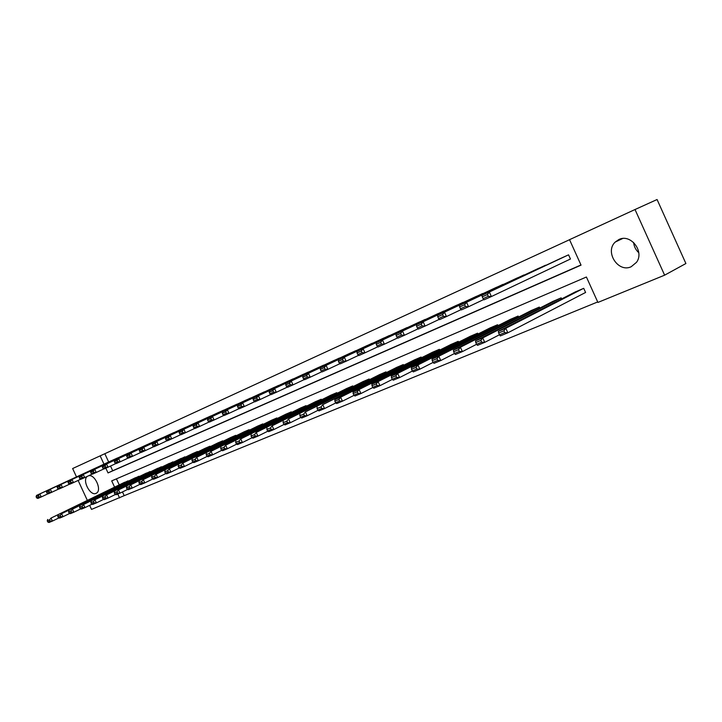 <?xml version="1.0" encoding="UTF-8"?>
<svg xmlns="http://www.w3.org/2000/svg" width="722" height="722" viewBox="0 0 722 722"><rect width="100%" height="100%" fill="white"/><g stroke="black" fill="none" stroke-linecap="round" stroke-linejoin="round"><path stroke-width="1.08" d="M638.771 252.727C635.766 249.938 634.042 246.509 633.6 242.439M631.172 266.743C618.167 273.024 604.522 251.834 615.225 242.06L618.889 239.523C630.667 233.423 644.719 251.545 636.497 262.339L631.172 266.743M88.698 475.735C94.961 473.984 102.208 490.437 96.396 493.189L96.044 493.37C90.214 496.348 81.875 480.157 87.29 476.394M76.496 476.908L72.633 468.542L100.159 455.862L103.986 464.174M569.55 239.704L100.159 455.862M105.845 468.19L108.029 472.928L581.048 265.136L569.532 239.677L635.017 209.524L664.619 275.172L597.915 302.437L586.417 277.013L111.702 480.888L114.581 487.133M664.619 275.172L685.9 263.53L657.074 199.525L635.017 209.524M104.843 453.732L108.661 462.008M110.529 466.051L112.686 470.735L580.966 264.956M113.76 459.652L117.866 457.883M124.437 454.842L128.642 453.037M135.357 449.923L139.653 448.082M146.512 444.896L150.907 443.01M157.928 439.761L162.423 437.83M169.598 434.5L174.201 432.532M181.538 429.13L186.249 427.108M193.758 423.624L198.577 421.558M206.275 417.993L211.203 415.881M219.082 412.226L224.136 410.06M232.204 406.315L237.376 404.103M245.642 400.259L250.949 397.993M259.415 394.059L264.857 391.739M273.539 387.696L279.116 385.322M288.024 381.18L293.737 378.743M302.879 374.492L308.745 371.992M318.113 367.624L324.142 365.061M333.763 360.585L339.954 357.95M349.827 353.347L356.181 350.648M366.334 345.919L372.859 343.14M383.292 338.284L389.997 335.432M400.719 330.432L407.623 327.508M418.643 322.364L425.745 319.35M437.081 314.061L444.391 310.965M456.06 305.514L463.587 302.328M475.599 296.715L483.352 293.439M495.725 287.654L503.712 284.287M516.465 278.313L524.704 274.847M537.854 268.683L546.346 265.118M569.739 259.351L570.461 259.027L568.566 254.839L559.902 258.747M122.469 491.935L124.193 495.671L597.69 301.949M116.432 478.857L119.22 484.895M124.274 482.449L128.552 481.042M135.068 477.892L139.436 476.457M146.097 473.235L150.564 471.773M157.369 468.47L161.945 466.981M168.903 463.605L173.578 462.08M180.699 458.623L185.482 457.062M192.765 453.524L197.467 451.512L197.657 451.936M205.111 448.308L209.921 446.25L210.129 446.683M217.746 442.965L222.683 440.862L222.89 441.313M230.688 437.505L235.742 435.339L235.959 435.808M243.946 431.9L249.117 429.689L249.343 430.177M257.528 426.17L262.826 423.904L263.052 424.401M271.445 420.285L276.878 417.966L277.113 418.489M285.704 414.266L291.282 411.883L291.526 412.424M300.334 408.083L306.056 405.638L306.308 406.197M315.343 401.748L321.209 399.239L321.47 399.817M330.739 395.241L336.759 392.669L337.039 393.273M346.551 388.562L352.724 385.918L353.013 386.55M362.778 381.712L369.123 378.996L369.42 379.655M379.447 374.673L385.963 371.875L386.279 372.561M396.577 367.435L403.282 364.565L403.607 365.278M414.184 359.998L421.079 357.047L421.413 357.796M432.297 352.354L439.382 349.313L439.734 350.098M450.925 344.484L458.208 341.353L458.587 342.183M470.094 336.389L477.594 333.167L477.991 334.033M489.832 328.05L497.557 324.738L497.972 325.64M510.165 319.467L518.125 316.046L518.558 317.003M531.112 310.613L539.316 307.094L539.776 308.095M552.709 301.498L561.174 297.861L561.653 298.926M584.874 292.825L585.614 292.518L583.719 288.331L574.992 292.085M124.193 495.671L91.514 509.407L89.636 505.355M87.308 500.31L78.12 480.428M117.785 494.065L119.572 497.945M112.686 470.735L108.029 472.928M619.684 239.921L619.413 239.298M128.047 480.843L51.018 518.071L124.608 482.287M49.592 519.831L51.018 518.071L52.417 521.085L49.06 522.475L47.805 522.015L50.152 521.04L49.592 519.831L47.246 520.806L47.805 522.015M58.996 517.891L52.417 521.085L50.152 521.04M47.67 519.47L47.246 520.806M117.496 457.965L39.845 493.92L41.244 496.944L48.175 493.713M114.094 459.49L36.542 495.409L39.845 493.92L38.41 495.68L36.1 496.718L36.66 497.927L38.97 496.889L38.41 495.68M38.97 496.889L41.244 496.944L37.932 498.415L36.66 497.927M36.1 496.718L36.542 495.409M138.922 476.249L61.614 513.649L135.411 477.729M60.179 515.427L61.614 513.649L63.031 516.699L59.601 518.116L58.347 517.647L60.738 516.654L60.179 515.427L57.778 516.429L58.347 517.647M69.763 513.423L63.031 516.699L60.738 516.654M58.193 515.075L57.778 516.429M150.032 471.547L72.462 509.118L146.449 473.063M71.009 510.923L72.462 509.118L73.888 512.205L70.377 513.658L69.122 513.18L71.577 512.16L71.009 510.923L68.554 511.943L69.122 513.18M80.792 508.848L73.888 512.205L71.577 512.16M68.96 510.58L68.554 511.943M128.254 453.118L50.323 489.218L51.731 492.278L58.825 488.965M124.78 454.68L46.939 490.743L50.323 489.218L48.87 490.996L46.506 492.061L47.065 493.279L49.439 492.214L48.87 490.996M49.439 492.214L51.731 492.278L48.347 493.785L47.065 493.279M46.506 492.061L46.939 490.743M139.256 448.163L61.036 484.408L62.471 487.494L69.727 484.11M135.709 449.761L57.579 485.96L61.036 484.408L59.583 486.204L57.155 487.287L57.724 488.523L60.152 487.44L59.583 486.204M60.152 487.44L62.471 487.494L58.996 489.038L57.724 488.523M57.155 487.287L57.579 485.96M161.394 466.746L83.562 504.488L157.73 468.298M82.1 506.312L83.562 504.488L85.006 507.611L81.415 509.1L80.16 508.604L82.678 507.557L82.1 506.312L79.591 507.358L80.16 508.604M92.082 504.164L85.006 507.611L82.678 507.557M79.98 505.987L79.591 507.358M173.018 461.836L94.934 499.741L169.264 463.425M93.454 501.582L94.934 499.741L96.396 502.9L92.714 504.425L91.468 503.92L94.04 502.846L93.454 501.582L90.882 502.656L91.468 503.92M103.643 499.371L96.396 502.9L94.04 502.846M91.261 501.276L90.882 502.656M184.904 456.818L106.585 494.877L181.069 458.443M105.087 496.745L106.585 494.877L108.056 498.081L104.293 499.642L103.038 499.119L105.683 498.027L105.087 496.745L102.452 497.837L103.038 499.119M115.484 494.453L108.056 498.081L105.683 498.027M102.822 496.456L102.452 497.837M150.51 443.091L72.01 479.48L73.454 482.603L80.891 479.137M146.873 444.734L68.464 481.069L72.01 479.48L70.539 481.294L68.058 482.404L68.635 483.65L71.117 482.54L70.539 481.294M71.117 482.54L73.454 482.603L69.908 484.182L68.635 483.65M68.058 482.404L68.464 481.069M162.008 437.92L83.247 474.426L84.709 477.594L92.326 474.038M158.289 439.59L79.619 476.06L83.247 474.426L81.757 476.267L79.221 477.404L79.799 478.668L82.344 477.531L81.757 476.267M82.344 477.531L84.709 477.594L81.072 479.209L79.799 478.668M79.221 477.404L79.619 476.06M173.776 432.613L94.753 469.264L96.234 472.468L104.04 468.822M169.977 434.328L91.035 470.934L94.753 469.264L93.255 471.114L90.656 472.278L91.243 473.56L93.851 472.396L93.255 471.114M93.851 472.396L96.234 472.468L92.506 474.119L91.243 473.56M90.656 472.278L91.035 470.934M185.816 427.198L106.549 463.966L108.047 467.206L116.043 463.47M181.926 428.949L102.732 465.672L106.549 463.966L105.033 465.834L102.362 467.035L102.966 468.325L105.629 467.134L105.033 465.834M105.629 467.134L108.047 467.206L104.23 468.903L102.966 468.325M102.362 467.035L102.732 465.672M198.135 421.648L118.634 458.533L120.15 461.818L128.354 457.992M194.155 423.444L114.726 460.293L118.634 458.533L117.108 460.428L114.374 461.656L114.978 462.964L117.713 461.746L117.108 460.428M117.713 461.746L120.15 461.818L116.233 463.56L114.978 462.964M114.374 461.656L114.726 460.293M210.752 415.971L131.025 452.965L132.55 456.295L140.97 452.36M206.672 417.803L127.018 454.77L131.025 452.965L129.482 454.887L126.675 456.142L127.289 457.468L130.095 456.214L129.482 454.887M130.095 456.214L132.55 456.295L128.543 458.082L127.289 457.468M126.675 456.142L127.018 454.77M223.667 410.15L143.732 447.261L145.275 450.627L153.912 446.593M219.497 412.027L139.617 449.102L143.732 447.261L142.171 449.201L139.292 450.492L139.915 451.837L142.794 450.546L142.171 449.201M142.794 450.546L145.275 450.627L141.169 452.459L139.915 451.837M139.292 450.492L139.617 449.102M236.897 404.194L156.764 441.404L158.335 444.815L167.197 440.673M232.628 406.116L152.55 443.299L156.764 441.404L155.194 443.371L152.243 444.689L152.865 446.052L155.817 444.734L155.194 443.371M155.817 444.734L158.335 444.815L154.111 446.701L152.865 446.052M152.243 444.689L152.55 443.299M250.462 398.084L170.139 435.393L171.728 438.859L180.834 434.599M246.076 400.06L165.816 437.342L170.139 435.393L168.551 437.388L165.528 438.741L166.159 440.122L169.192 438.768L168.551 437.388M169.192 438.768L171.728 438.859L167.396 440.781L166.159 440.122M165.528 438.741L165.816 437.342M264.351 391.829L183.875 429.229L185.482 432.731L194.832 428.363M259.866 393.851L179.426 431.224L183.875 429.229L182.269 431.242L179.164 432.631L179.805 434.03L182.91 432.64L182.269 431.242M182.91 432.64L185.482 432.731L181.032 434.716L179.805 434.03M179.164 432.631L179.426 431.224M278.602 385.413L197.972 422.893L199.606 426.449L209.209 421.955M273.999 387.488L193.415 424.942L197.972 422.893L196.357 424.933L193.162 426.359L193.812 427.776L197.007 426.35L196.357 424.933M197.007 426.35L199.606 426.449L195.039 428.48L193.812 427.776M193.162 426.359L193.415 424.942M293.213 378.833L212.458 416.386L214.109 419.987L223.982 415.367M288.484 380.963L207.774 418.489L212.458 416.386L210.824 418.444L207.548 419.915L208.207 421.35L211.483 419.888L210.824 418.444M211.483 419.888L214.109 419.987L209.416 422.081L208.207 421.35M207.548 419.915L207.774 418.489M308.204 372.083L227.34 409.699L229.018 413.354L239.172 408.598M303.357 374.267L222.529 411.865L227.34 409.699L225.697 411.784L222.322 413.3L222.99 414.753L226.365 413.246L225.697 411.784M226.365 413.246L229.018 413.354L224.199 415.502L222.99 414.753M222.322 413.3L222.529 411.865M323.582 365.161L242.646 402.822L244.343 406.531L254.785 401.631M318.61 367.399L237.7 405.051L242.646 402.822L240.986 404.934L237.511 406.495L238.197 407.966L241.662 406.423L240.986 404.934M241.662 406.423L244.343 406.531L239.388 408.733L238.197 407.966M237.511 406.495L237.7 405.051M339.376 358.049L258.386 395.755L260.11 399.51L270.849 394.474M334.268 360.35L253.296 398.048L258.386 395.755L256.707 397.894L253.142 399.492L253.828 400.99L257.393 399.401L256.707 397.894M257.393 399.401L260.11 399.51L255.01 401.784L253.828 400.99M253.142 399.492L253.296 398.048M355.594 350.748L274.577 388.481L276.327 392.29L287.383 387.1M350.35 353.103L269.342 390.837L274.577 388.481L272.88 390.647L269.207 392.29L269.911 393.815L273.575 392.172L272.88 390.647M273.575 392.172L276.327 392.29L271.075 394.627L269.911 393.815M269.207 392.29L269.342 390.837M372.254 343.239L291.246 380.999L293.015 384.862L304.404 379.51M366.866 345.667L285.849 383.418L291.246 380.999L289.531 383.192L285.75 384.88L286.453 386.423L290.235 384.736L289.531 383.192M290.235 384.736L293.015 384.862L287.609 387.263L286.453 386.423M285.75 384.88L285.849 383.418M389.375 335.531L308.411 373.283L310.198 377.209L321.94 371.695M383.833 338.022L302.852 375.783L308.411 373.283L306.679 375.512L302.78 377.254L303.502 378.815L307.392 377.083L306.679 375.512M307.392 377.083L310.198 377.209L304.639 379.691L303.502 378.815M302.78 377.254L302.852 375.783M406.973 327.608L326.091 365.341L327.905 369.33L340.008 363.635M401.279 330.171L320.36 367.913L326.091 365.341L324.331 367.597L320.324 369.393L321.055 370.982L325.062 369.195L324.331 367.597M325.062 369.195L327.905 369.33L322.174 371.884L321.055 370.982M320.324 369.393L320.36 367.913M197.07 451.674L118.516 489.904L193.144 453.335M117.009 491.79L118.516 489.904L120.005 493.144L116.143 494.741L114.906 494.2L117.605 493.081L117.009 491.79L114.302 492.909L114.906 494.2M127.623 489.417L120.005 493.144L117.605 493.081M114.654 491.511L114.302 492.909M209.524 446.422L130.745 484.796L205.499 448.118M129.22 486.7L130.745 484.796L132.252 488.081L128.299 489.715L127.054 489.164L129.825 488.018L129.22 486.7L126.449 487.855L127.054 489.164M140.068 484.254L132.252 488.081L129.825 488.018M126.792 486.447L126.449 487.855M222.268 441.034L143.281 479.561L218.143 442.776M141.747 481.493L143.281 479.561L144.815 482.892L140.754 484.57L139.517 484.002L142.36 482.819L141.747 481.493L138.904 482.675L139.517 484.002M152.829 478.957L144.815 482.892L142.36 482.819M139.229 481.258L138.904 482.675M235.318 435.519L156.132 474.201L231.103 437.306M154.589 476.15L156.132 474.201L157.685 477.567L153.524 479.291L152.297 478.704L155.203 477.495L154.589 476.15L151.674 477.359L152.297 478.704M165.916 473.524L157.685 477.567L155.203 477.495M151.981 475.933L151.674 477.359M248.684 429.87L169.327 468.695L244.361 431.702M167.757 470.672L169.327 468.695L170.897 472.107L166.629 473.867L165.401 473.271L168.388 472.035L167.757 470.672L164.778 471.908L165.401 473.271M179.345 467.946L170.897 472.107L168.388 472.035M165.058 470.473L164.778 471.908M262.384 424.085L182.865 463.046L257.953 425.962M181.285 465.04L182.865 463.046L184.453 466.502L180.067 468.316L178.848 467.694L181.917 466.43L181.285 465.04L178.217 466.322L178.848 467.694M193.126 462.224L184.453 466.502L181.917 466.43M178.487 464.869L178.217 466.322M276.418 418.155L196.754 457.252L271.878 420.078M195.157 459.273L196.754 457.252L198.37 460.744L193.866 462.612L192.657 461.972L195.806 460.672L195.157 459.273L192.016 460.582L192.657 461.972M207.286 456.34L198.37 460.744L195.806 460.672M192.26 459.12L192.016 460.582M290.813 412.072L211.023 451.295L286.156 414.04M209.416 453.335L211.023 451.295L212.656 454.842L208.035 456.755L206.835 456.096L210.066 454.761L209.416 453.335L206.185 454.68L206.835 456.096M221.816 450.302L212.656 454.842L210.066 454.761M206.411 453.217L206.185 454.68M305.568 405.845L225.679 445.176L300.803 407.858M224.055 447.252L225.679 445.176L227.331 448.777L222.584 450.736L221.392 450.068L224.713 448.687L224.055 447.252L220.733 448.633L221.392 450.068M236.762 444.102L227.331 448.777L224.713 448.687M220.941 447.153L220.733 448.633M320.712 399.447L240.742 438.895L315.821 401.513M239.099 440.989L240.742 438.895L242.412 442.541L237.538 444.553L236.356 443.859L239.767 442.451L239.099 440.989L235.688 442.405L236.356 443.859M252.113 437.722L242.412 442.541L239.767 442.451M235.868 440.925L235.688 442.405M336.253 392.876L256.229 432.433L331.227 394.997M254.568 434.554L256.229 432.433L257.925 436.124L252.908 438.2L251.734 437.487L255.245 436.034L254.568 434.554L251.057 436.016L251.734 437.487M267.907 431.16L257.925 436.124L255.245 436.034M251.22 434.518L251.057 436.016M352.21 386.135L272.149 425.781L347.047 388.319M270.479 427.929L272.149 425.781L273.873 429.536L268.71 431.666L267.555 430.935L271.165 429.437L270.479 427.929L266.869 429.437L267.555 430.935M284.152 424.401L273.873 429.536L271.165 429.437M266.996 427.929L266.869 429.437M368.59 379.221L288.529 418.95L363.292 381.46M286.842 421.125L288.529 418.95L290.28 422.749L284.964 424.942L283.827 424.184L287.536 422.65L286.842 421.125L283.132 422.668L283.827 424.184M300.866 417.451L290.28 422.749L287.536 422.65M283.232 421.161L283.132 422.668M385.422 372.11L305.397 411.91L379.98 374.411M303.691 414.112L305.397 411.91L307.166 415.773L301.697 418.029L300.569 417.244L304.395 415.664L303.691 414.112L299.865 415.71L300.569 417.244M318.086 410.295L307.166 415.773L304.395 415.664M299.937 414.184L299.865 415.71M402.714 364.8L322.761 404.663L397.118 367.164M321.037 406.901L322.761 404.663L324.548 408.58L318.925 410.908L317.815 410.096L321.75 408.462L321.037 406.901L317.093 408.535L317.815 410.096M335.811 402.921L324.548 408.58L321.75 408.462M317.138 407.009L317.093 408.535M420.493 357.291L340.649 397.199L334.855 399.618L414.744 359.718M338.898 399.465L340.649 397.199L342.463 401.179L336.669 403.571L335.568 402.741L339.629 401.053L338.898 399.465L334.846 401.152L335.568 402.741M354.087 395.322L342.463 401.179L339.629 401.053M334.855 399.618L334.846 401.152M438.786 349.565L359.078 389.501L353.112 391.992L432.866 352.065M357.318 391.802L359.078 389.501L360.928 393.544L354.944 396.017L353.87 395.151L358.058 393.418L357.318 391.802L353.139 393.544L353.87 395.151M372.922 387.479L360.928 393.544L358.058 393.418M353.112 391.992L353.139 393.544M457.604 341.614L378.084 381.568L371.929 384.14L451.512 344.186M376.306 383.905L378.084 381.568L379.962 385.674L373.797 388.228L372.742 387.335L377.055 385.548L376.306 383.905L371.992 385.692L372.742 387.335M392.353 379.393L379.962 385.674L377.055 385.548M371.929 384.14L371.992 385.692M425.077 319.449L344.304 357.164L346.154 361.208L358.635 355.323M419.22 322.093L338.41 359.809L344.304 357.164L342.535 359.448L338.41 361.298L339.141 362.904L343.275 361.063L342.535 359.448M343.275 361.063L346.154 361.208L340.243 363.834L339.141 362.904M338.41 361.298L338.41 359.809M443.705 311.065L363.094 348.717L364.971 352.832L377.85 346.759M437.676 313.781L357.011 351.452L363.094 348.717L361.307 351.036L357.047 352.941L357.796 354.583L362.056 352.679L361.307 351.036M362.056 352.679L364.971 352.832L358.879 355.54L357.796 354.583M357.047 352.941L357.011 351.452M476.971 333.438L397.696 373.391L391.342 376.036L470.699 336.082M395.891 375.756L397.696 373.391L399.591 377.561L393.237 380.187L392.208 379.267L396.658 377.416L395.891 375.756L391.45 377.606L392.208 379.267M412.397 371.045L399.591 377.561L396.658 377.416M391.342 376.036L391.45 377.606M462.883 302.428L382.479 340.017L384.375 344.186L397.669 337.914M456.674 305.225L376.198 342.833L382.479 340.017L380.665 342.363L376.27 344.331L377.028 346L381.433 344.033L380.665 342.363M381.433 344.033L384.375 344.186L378.093 346.984L377.028 346M376.27 344.331L376.198 342.833M496.907 325.008L417.93 364.944L411.369 367.678L490.455 327.734M416.116 367.345L417.93 364.944L419.861 369.177L413.291 371.893L412.289 370.937L416.883 369.032L416.116 367.345L411.522 369.249L412.289 370.937M433.101 362.417L419.861 369.177L416.883 369.032M411.369 367.678L411.522 369.249M482.621 293.538L402.479 331.028L404.41 335.27L418.146 328.781M476.231 296.417L395.999 333.943L402.479 331.028L400.656 333.411L396.116 335.441L396.883 337.138L401.423 335.107L400.656 333.411M401.423 335.107L404.41 335.27L397.921 338.158L396.883 337.138M396.116 335.441L395.999 333.943M517.457 316.326L438.823 356.226L432.054 359.051L510.806 319.142M436.99 358.653L438.823 356.226L440.781 360.531L434.003 363.337L433.029 362.345L437.776 360.377L436.99 358.653L432.243 360.63L433.029 362.345M454.49 353.509L440.781 360.531L437.776 360.377M432.054 359.051L432.243 360.63M502.963 284.378L423.137 321.75L425.096 326.064L439.283 319.35M496.375 287.347L416.441 324.756L423.137 321.75L421.287 324.169L416.603 326.263L417.379 327.987L422.072 325.893L421.287 324.169M422.072 325.893L425.096 326.064L418.39 329.052L417.379 327.987M416.603 326.263L416.441 324.756M538.63 307.382L460.41 347.219L453.416 350.134L531.771 310.279M458.551 349.683L460.41 347.219L462.405 351.596L455.392 354.493L454.445 353.464L459.354 351.433L458.551 349.683L453.651 351.722L454.445 353.464M560.462 298.159L482.729 337.905L484.751 342.354L477.504 345.351L476.592 344.286L481.664 342.183L480.852 340.405L475.78 342.517L476.592 344.286L462.405 351.596L459.354 351.433M453.416 350.134L453.651 351.722M523.928 274.938L444.472 312.166L446.467 316.552L461.141 309.603M517.142 277.997L437.559 315.27L444.472 312.166L442.604 314.612L437.767 316.787L438.561 318.537L443.407 316.371L442.604 314.612M443.407 316.371L446.467 316.552L439.536 319.629L438.561 318.537M437.767 316.787L437.559 315.27M480.852 340.405L482.729 337.905L475.491 340.919L553.395 301.146M499.471 334.746L484.751 342.354L481.664 342.183M475.491 340.919L475.78 342.517M545.543 265.209L466.529 302.256L468.56 306.715L483.74 299.513M538.54 268.358L459.382 305.469L466.529 302.256L464.643 304.747L459.634 306.985L460.446 308.763L465.455 306.525L464.643 304.747M465.455 306.525L468.56 306.715L461.394 309.9L460.446 308.763M459.634 306.985L459.382 305.469M582.988 288.647L505.806 328.266L498.324 331.389L575.687 291.724M503.911 330.811L505.806 328.266L507.864 332.797L500.364 335.901L499.489 334.8L504.732 332.625L503.911 330.811L498.667 332.995L499.489 334.8M585.587 292.455L507.864 332.797L504.732 332.625M498.324 331.389L498.667 332.995M567.844 255.164L489.345 292.013L491.402 296.543L570.452 259.008M560.615 258.422L481.953 295.334L489.345 292.013L487.44 294.531L482.26 296.85L483.081 298.664L488.262 296.345L487.44 294.531M488.262 296.345L491.402 296.543L483.993 299.838L483.081 298.664M482.26 296.85L481.953 295.334M615.225 242.06L622.563 238.54"/></g></svg>
